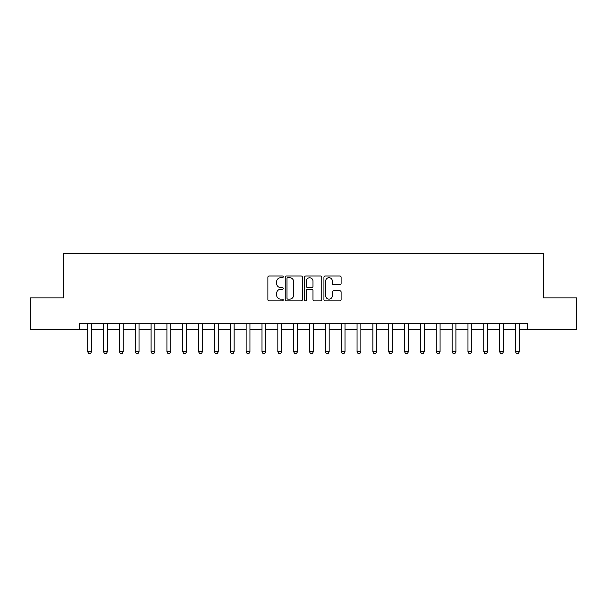 <?xml version="1.0" encoding="UTF-8"?>
<svg xmlns="http://www.w3.org/2000/svg" width="607" height="607" viewBox="0 0 607 607"><rect width="100%" height="100%" fill="white"/><g stroke="black" fill="none" stroke-linecap="round" stroke-linejoin="round"><path stroke-width="0.91" d="M283.219 276.845A0.873 0.873 0 0 0 282.346 275.973L269.129 275.973A1.244 1.244 0 0 0 267.884 277.217L267.884 299.615A1.244 1.244 0 0 0 269.129 300.86L282.346 300.86A0.873 0.873 0 0 0 283.219 299.987A0.873 0.873 0 0 0 282.346 299.114L280.639 299.114A3.983 3.983 0 0 1 276.655 295.139L276.655 293.272A3.983 3.983 0 0 1 280.639 289.289L282.346 289.289A0.873 0.873 0 0 0 283.219 288.416A0.873 0.873 0 0 0 282.346 287.543L280.639 287.543A3.983 3.983 0 0 1 276.655 283.568L276.655 281.701A3.983 3.983 0 0 1 280.639 277.718L282.346 277.718A0.873 0.873 0 0 0 283.219 276.845M339.859 284.744A1.244 1.244 0 0 0 341.104 283.499L341.104 277.217A1.244 1.244 0 0 0 339.859 275.973L325.177 275.973A1.244 1.244 0 0 0 323.933 277.217L323.933 299.615A1.244 1.244 0 0 0 325.177 300.86L339.859 300.86A1.244 1.244 0 0 0 341.104 299.615L341.104 292.028A1.244 1.244 0 0 0 339.859 290.783L333.577 290.783A1.244 1.244 0 0 0 332.333 292.028L332.333 295.791A3.331 3.331 0 0 1 329.002 299.114A3.331 3.331 0 0 1 325.678 295.791L325.678 281.049A3.331 3.331 0 0 1 329.002 277.718A3.331 3.331 0 0 1 332.333 281.049L332.333 283.499A1.244 1.244 0 0 0 333.577 284.744L339.859 284.744M79.464 329.609L30.35 329.609L30.35 297.923L63.621 297.923L63.621 253.559L543.379 253.559L543.379 297.923L576.65 297.923L576.65 329.609L527.536 329.609L527.536 323.273L79.464 323.273L79.464 329.609L87.704 329.609M302.415 277.217A1.244 1.244 0 0 0 301.171 275.973L286.489 275.973A1.244 1.244 0 0 0 285.244 277.217L285.244 299.615A1.244 1.244 0 0 0 286.489 300.86L301.171 300.86A1.244 1.244 0 0 0 302.415 299.615L302.415 277.217M305.829 275.973L320.511 275.973A1.244 1.244 0 0 1 321.756 277.217L321.756 299.615A1.244 1.244 0 0 1 320.511 300.86L314.229 300.86A1.244 1.244 0 0 1 312.984 299.615L312.984 290.533A1.244 1.244 0 0 0 311.74 289.289L307.574 289.289A1.244 1.244 0 0 0 306.33 290.533L306.33 299.987A0.873 0.873 0 0 1 305.458 300.86A0.873 0.873 0 0 1 304.585 299.987L304.585 277.217A1.244 1.244 0 0 1 305.829 275.973M91.505 329.609L103.547 329.609M107.348 329.609L119.389 329.609M123.198 329.609L135.24 329.609M139.041 329.609L151.082 329.609M154.884 329.609L166.925 329.609M170.726 329.609L182.768 329.609M186.569 329.609L198.61 329.609M202.412 329.609L214.461 329.609M218.262 329.609L230.303 329.609M234.105 329.609L246.146 329.609M249.947 329.609L261.989 329.609M265.79 329.609L277.831 329.609M281.633 329.609L293.674 329.609M297.476 329.609L309.524 329.609M313.326 329.609L325.367 329.609M329.169 329.609L341.21 329.609M345.011 329.609L357.053 329.609M360.854 329.609L372.895 329.609M376.697 329.609L388.738 329.609M392.539 329.609L404.588 329.609M408.39 329.609L420.431 329.609M424.232 329.609L436.274 329.609M440.075 329.609L452.116 329.609M455.918 329.609L467.959 329.609M471.76 329.609L483.802 329.609M487.611 329.609L499.652 329.609M503.453 329.609L515.495 329.609M519.296 329.609L527.536 329.609M287.855 277.718A0.873 0.873 0 0 0 286.982 278.59L286.982 298.242A0.873 0.873 0 0 0 287.855 299.114L289.66 299.114A3.983 3.983 0 0 0 293.644 295.139L293.644 281.701A3.983 3.983 0 0 0 289.66 277.718L287.855 277.718M312.984 281.109A3.331 3.331 0 0 0 309.661 277.778A3.331 3.331 0 0 0 306.33 281.109L306.33 286.299A1.244 1.244 0 0 0 307.574 287.543L311.74 287.543A1.244 1.244 0 0 0 312.984 286.299L312.984 281.109M91.649 323.273L91.566 323.523A1.267 1.267 0 0 0 91.505 323.91L91.505 351.794L90.557 353.441L88.652 353.441L87.704 351.794L87.704 323.91A1.267 1.267 0 0 0 87.643 323.523L87.567 323.273M87.704 351.794L91.505 351.794M107.492 323.273L107.409 323.523A1.267 1.267 0 0 0 107.348 323.91L107.348 351.794L106.4 353.441L104.503 353.441L103.547 351.794L103.547 323.91A1.267 1.267 0 0 0 103.486 323.523L103.41 323.273M103.547 351.794L107.348 351.794M123.335 323.273L123.259 323.523A1.267 1.267 0 0 0 123.198 323.91L123.198 351.794L122.242 353.441L120.345 353.441L119.389 351.794L119.389 323.91A1.267 1.267 0 0 0 119.336 323.523L119.253 323.273M119.389 351.794L123.198 351.794M139.178 323.273L139.102 323.523A1.267 1.267 0 0 0 139.041 323.91L139.041 351.794L138.093 353.441L136.188 353.441L135.24 351.794L135.24 323.91A1.267 1.267 0 0 0 135.179 323.523L135.095 323.273M135.24 351.794L139.041 351.794M155.02 323.273L154.944 323.523A1.267 1.267 0 0 0 154.884 323.91L154.884 351.794L153.935 353.441L152.031 353.441L151.082 351.794L151.082 323.91A1.267 1.267 0 0 0 151.022 323.523L150.946 323.273M151.082 351.794L154.884 351.794M170.863 323.273L170.787 323.523A1.267 1.267 0 0 0 170.726 323.91L170.726 351.794L169.778 353.441L167.873 353.441L166.925 351.794L166.925 323.91A1.267 1.267 0 0 0 166.864 323.523L166.788 323.273M166.925 351.794L170.726 351.794M186.713 323.273L186.63 323.523A1.267 1.267 0 0 0 186.569 323.91L186.569 351.794L185.621 353.441L183.716 353.441L182.768 351.794L182.768 323.91A1.267 1.267 0 0 0 182.707 323.523L182.631 323.273M182.768 351.794L186.569 351.794M202.556 323.273L202.472 323.523A1.267 1.267 0 0 0 202.412 323.91L202.412 351.794L201.463 353.441L199.566 353.441L198.61 351.794L198.61 323.91A1.267 1.267 0 0 0 198.55 323.523L198.474 323.273M198.61 351.794L202.412 351.794M218.399 323.273L218.323 323.523A1.267 1.267 0 0 0 218.262 323.91L218.262 351.794L217.306 353.441L215.409 353.441L214.461 351.794L214.461 323.91A1.267 1.267 0 0 0 214.4 323.523L214.317 323.273M214.461 351.794L218.262 351.794M234.241 323.273L234.165 323.523A1.267 1.267 0 0 0 234.105 323.91L234.105 351.794L233.156 353.441L231.252 353.441L230.303 351.794L230.303 323.91A1.267 1.267 0 0 0 230.243 323.523L230.159 323.273M230.303 351.794L234.105 351.794M250.084 323.273L250.008 323.523A1.267 1.267 0 0 0 249.947 323.91L249.947 351.794L248.999 353.441L247.095 353.441L246.146 351.794L246.146 323.91A1.267 1.267 0 0 0 246.085 323.523L246.01 323.273M246.146 351.794L249.947 351.794M265.927 323.273L265.851 323.523A1.267 1.267 0 0 0 265.79 323.91L265.79 351.794L264.842 353.441L262.937 353.441L261.989 351.794L261.989 323.91A1.267 1.267 0 0 0 261.928 323.523L261.852 323.273M261.989 351.794L265.79 351.794M281.777 323.273L281.694 323.523A1.267 1.267 0 0 0 281.633 323.91L281.633 351.794L280.684 353.441L278.78 353.441L277.831 351.794L277.831 323.91A1.267 1.267 0 0 0 277.771 323.523L277.695 323.273M277.831 351.794L281.633 351.794M297.62 323.273L297.536 323.523A1.267 1.267 0 0 0 297.476 323.91L297.476 351.794L296.527 353.441L294.63 353.441L293.674 351.794L293.674 323.91A1.267 1.267 0 0 0 293.613 323.523L293.538 323.273M293.674 351.794L297.476 351.794M313.462 323.273L313.387 323.523A1.267 1.267 0 0 0 313.326 323.91L313.326 351.794L312.37 353.441L310.473 353.441L309.524 351.794L309.524 323.91A1.267 1.267 0 0 0 309.464 323.523L309.38 323.273M309.524 351.794L313.326 351.794M329.305 323.273L329.229 323.523A1.267 1.267 0 0 0 329.169 323.91L329.169 351.794L328.22 353.441L326.316 353.441L325.367 351.794L325.367 323.91A1.267 1.267 0 0 0 325.306 323.523L325.223 323.273M325.367 351.794L329.169 351.794M345.148 323.273L345.072 323.523A1.267 1.267 0 0 0 345.011 323.91L345.011 351.794L344.063 353.441L342.158 353.441L341.21 351.794L341.21 323.91A1.267 1.267 0 0 0 341.149 323.523L341.073 323.273M341.21 351.794L345.011 351.794M360.99 323.273L360.915 323.523A1.267 1.267 0 0 0 360.854 323.91L360.854 351.794L359.905 353.441L358.001 353.441L357.053 351.794L357.053 323.91A1.267 1.267 0 0 0 356.992 323.523L356.916 323.273M357.053 351.794L360.854 351.794M376.841 323.273L376.757 323.523A1.267 1.267 0 0 0 376.697 323.91L376.697 351.794L375.748 353.441L373.844 353.441L372.895 351.794L372.895 323.91A1.267 1.267 0 0 0 372.835 323.523L372.759 323.273M372.895 351.794L376.697 351.794M392.683 323.273L392.6 323.523A1.267 1.267 0 0 0 392.539 323.91L392.539 351.794L391.591 353.441L389.694 353.441L388.738 351.794L388.738 323.91A1.267 1.267 0 0 0 388.677 323.523L388.601 323.273M388.738 351.794L392.539 351.794M408.526 323.273L408.45 323.523A1.267 1.267 0 0 0 408.39 323.91L408.39 351.794L407.434 353.441L405.537 353.441L404.588 351.794L404.588 323.91A1.267 1.267 0 0 0 404.528 323.523L404.444 323.273M404.588 351.794L408.39 351.794M424.369 323.273L424.293 323.523A1.267 1.267 0 0 0 424.232 323.91L424.232 351.794L423.284 353.441L421.379 353.441L420.431 351.794L420.431 323.91A1.267 1.267 0 0 0 420.37 323.523L420.287 323.273M420.431 351.794L424.232 351.794M440.212 323.273L440.136 323.523A1.267 1.267 0 0 0 440.075 323.91L440.075 351.794L439.127 353.441L437.222 353.441L436.274 351.794L436.274 323.91A1.267 1.267 0 0 0 436.213 323.523L436.137 323.273M436.274 351.794L440.075 351.794M456.054 323.273L455.978 323.523A1.267 1.267 0 0 0 455.918 323.91L455.918 351.794L454.969 353.441L453.065 353.441L452.116 351.794L452.116 323.91A1.267 1.267 0 0 0 452.056 323.523L451.98 323.273M452.116 351.794L455.918 351.794M471.905 323.273L471.821 323.523A1.267 1.267 0 0 0 471.76 323.91L471.76 351.794L470.812 353.441L468.908 353.441L467.959 351.794L467.959 323.91A1.267 1.267 0 0 0 467.898 323.523L467.822 323.273M467.959 351.794L471.76 351.794M487.747 323.273L487.664 323.523A1.267 1.267 0 0 0 487.611 323.91L487.611 351.794L486.655 353.441L484.758 353.441L483.802 351.794L483.802 323.91A1.267 1.267 0 0 0 483.741 323.523L483.665 323.273M483.802 351.794L487.611 351.794M503.59 323.273L503.514 323.523A1.267 1.267 0 0 0 503.453 323.91L503.453 351.794L502.497 353.441L500.6 353.441L499.652 351.794L499.652 323.91A1.267 1.267 0 0 0 499.591 323.523L499.508 323.273M499.652 351.794L503.453 351.794M519.433 323.273L519.357 323.523A1.267 1.267 0 0 0 519.296 323.91L519.296 351.794L518.348 353.441L516.443 353.441L515.495 351.794L515.495 323.91A1.267 1.267 0 0 0 515.434 323.523L515.351 323.273M515.495 351.794L519.296 351.794"/></g></svg>
